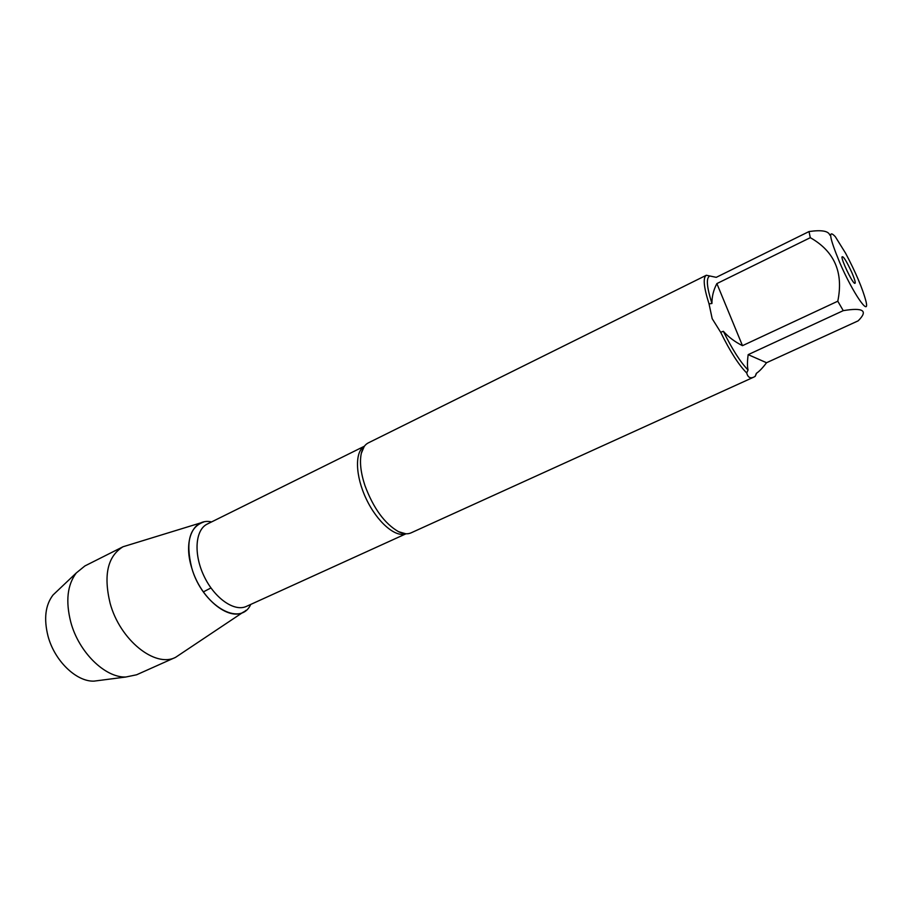 <?xml version="1.0" encoding="UTF-8"?>
<svg xmlns="http://www.w3.org/2000/svg" width="912" height="912" viewBox="0 0 912 912"><rect width="100%" height="100%" fill="white"/><g stroke="black" fill="none" stroke-linecap="round" stroke-linejoin="round"><path stroke-width="1.37" d="M706.333 275.253L368.277 442.901C364.891 444.611 362.577 448.077 361.323 453.287C359.499 461.86 360.696 472.598 364.914 485.492C373.407 508.269 384.625 523.67 398.567 531.696C403.4 534.033 407.55 534.421 411.016 532.882L753.757 377.135C750.2 378.719 747.851 377.34 746.711 372.985C738.766 365.005 730.09 351.439 720.674 332.276L712.181 318.676L709.034 303.867C703.711 287.132 702.81 277.59 706.333 275.253L716.251 277.339L809.012 231.557L810.301 237.679C834.514 251.393 843.668 272.574 837.786 301.211L843.258 310.65C863.402 307.31 868.372 310.707 858.158 320.842L766.547 362.725L748.171 354.643C747.27 361.403 747.224 366.521 748.045 369.987C740.51 362.315 732.279 349.421 723.353 331.295C728.46 337.052 734.844 341.84 742.482 345.671L837.786 301.211M756.584 373.19L755.182 376.36L753.757 377.135M845.652 253.331L835.289 236.653C827.925 228.866 829.407 237.53 839.758 262.656C852.857 293.151 870.208 318.22 865.944 301.199C862.627 288.648 855.866 272.688 845.652 253.331M829.817 235.125C828.449 230.941 821.518 229.756 809.012 231.557M810.301 237.679L716.878 283.586C713.503 289.959 711.862 296.594 711.941 303.491C706.891 287.554 706.025 278.479 709.365 276.256L709.433 276.222M843.258 310.65L748.171 354.643M755.182 376.36L756.333 373.35C759.274 371.446 762.683 367.901 766.547 362.725M720.674 332.276L723.353 331.295M748.045 369.987L746.711 372.985M711.941 303.491L709.034 303.867M250.743 604.417C240.323 627.638 202.213 605.488 191.725 567.88C182.936 540.257 193.583 517.708 211.561 521.926M851.819 272.471C855.251 280.588 856.094 284.168 854.373 283.187C851.386 280.953 841.787 260.729 841.936 257.013C842.962 255.406 846.256 260.558 851.819 272.471M742.482 345.671L716.878 283.586M203.923 521.915C189.491 526.885 185.432 542.207 191.725 567.88C200.834 600.164 231.876 623.569 245.932 610.345M201.199 522.747L123.017 546.755C107.662 556.183 103.352 574.993 110.09 603.174C119.951 640.019 155.177 668.086 175.549 657.358L243.561 611.941M123.017 546.755L84.884 565.953L76.289 572.953C67.317 584.843 65.482 601.236 70.783 622.132C78.74 652.137 104.948 677.741 125.731 677.035L136.583 674.789L175.549 657.358M100.035 680.352L93.936 681.139C76.243 681.766 54.446 660.744 47.983 635.995C43.685 618.735 45.361 605.066 53.021 595L57.49 590.771M203.376 591.899L210.946 587.932M405.931 533.794C395.603 537.909 377.192 522.143 366.271 498.989C355.224 475.893 354.643 451.679 364.355 446.264M364.39 446.219L207.332 524.024C195.259 529.69 193.367 553.903 204.003 576.076C214.468 598.318 234.43 612.146 246.445 606.377L405.988 533.794M405.783 533.782L398.567 531.696M364.264 446.378L361.323 453.287M93.936 681.139L125.731 677.035M53.021 595L76.289 572.953"/></g></svg>
